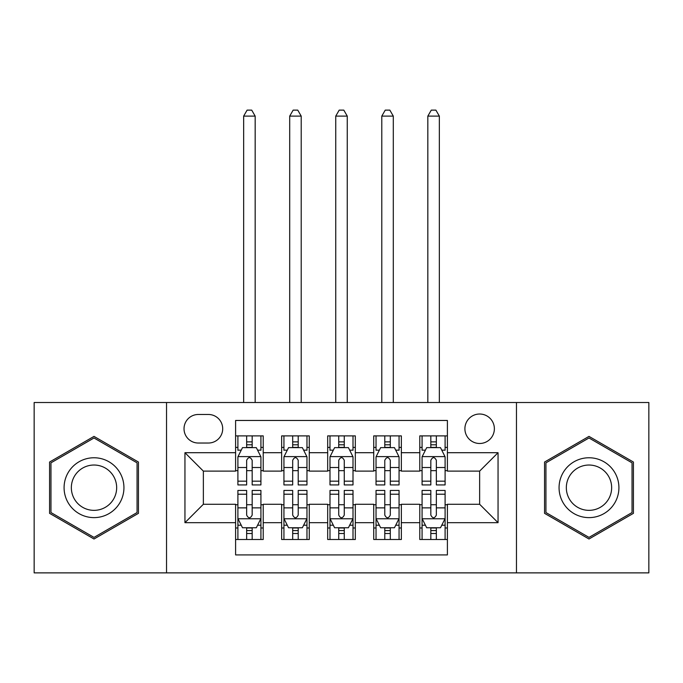 <?xml version="1.0" encoding="UTF-8"?>
<svg xmlns="http://www.w3.org/2000/svg" width="683" height="683" viewBox="0 0 683 683"><rect width="100%" height="100%" fill="white"/><g stroke="black" fill="none" stroke-linecap="round" stroke-linejoin="round"><path stroke-width="1.02" d="M479.637 414.018A14.736 14.736 0 0 0 464.901 428.753A14.736 14.736 0 0 0 479.637 443.489A14.736 14.736 0 0 0 494.372 428.753A14.736 14.736 0 0 0 479.637 414.018M516.468 572.875L648.85 572.875L648.85 402.509L516.468 402.509L516.468 572.875L166.532 572.875L166.532 402.509L34.15 402.509L34.15 572.875L166.532 572.875M447.399 435.891L419.78 435.891L419.78 452.701L401.356 452.701L401.356 471.116L419.78 471.116L419.78 452.701M401.356 452.701L401.356 435.891L373.729 435.891L373.729 452.701L355.314 452.701L355.314 471.116L373.729 471.116L373.729 452.701M355.314 452.701L355.314 435.891L327.686 435.891L327.686 452.701L309.271 452.701L309.271 471.116L327.686 471.116L327.686 452.701M309.271 452.701L309.271 435.891L281.644 435.891L281.644 471.116L263.22 471.116L263.22 435.891L235.601 435.891M235.601 539.493L263.22 539.493L263.22 504.267L281.644 504.267L281.644 539.493L309.271 539.493L309.271 504.267L327.686 504.267L327.686 522.683L309.271 522.683M327.686 522.683L327.686 539.493L355.314 539.493L355.314 504.267L373.729 504.267L373.729 522.683L355.314 522.683M373.729 522.683L373.729 539.493L401.356 539.493L401.356 504.267L419.78 504.267L419.78 522.683L401.356 522.683M198.301 443.028L208.426 443.028A14.275 14.275 0 0 0 222.701 428.753A14.275 14.275 0 0 0 208.426 414.479L198.301 414.479A14.275 14.275 0 0 0 184.026 428.753A14.275 14.275 0 0 0 198.301 443.028M516.468 402.509L166.532 402.509M447.399 452.701L447.399 420.463L235.601 420.463L235.601 471.116L203.363 471.116L203.363 504.267L235.601 504.267L235.601 554.92L447.399 554.92L447.399 504.267L479.637 504.267L479.637 471.116L447.399 471.116L447.399 452.701L498.052 452.701L498.052 522.683L447.399 522.683M235.601 522.683L184.948 522.683L184.948 452.701L235.601 452.701M419.78 522.683L419.78 539.493L447.399 539.493M235.601 447.399L237.897 447.399M246.648 447.399L252.172 447.399M260.923 447.399L263.22 447.399M235.601 470.655L237.897 470.655M246.648 470.655L252.172 470.655M260.923 470.655L263.22 470.655M235.601 504.728L237.897 504.728M246.648 504.728L252.172 504.728M260.923 504.728L263.22 504.728M235.601 527.985L237.897 527.985M246.648 527.985L252.172 527.985M260.923 527.985L263.22 527.985M281.644 470.655L283.94 470.655M292.691 470.655L298.215 470.655M306.966 470.655L309.271 470.655M281.644 447.399L283.94 447.399M292.691 447.399L298.215 447.399M306.966 447.399L309.271 447.399M281.644 504.728L283.94 504.728M292.691 504.728L298.215 504.728M306.966 504.728L309.271 504.728M281.644 527.985L283.94 527.985M292.691 527.985L298.215 527.985M306.966 527.985L309.271 527.985M327.686 504.728L329.991 504.728M338.734 504.728L344.266 504.728M353.009 504.728L355.314 504.728M327.686 527.985L329.991 527.985M338.734 527.985L344.266 527.985M353.009 527.985L355.314 527.985M327.686 447.399L329.991 447.399M338.734 447.399L344.266 447.399M353.009 447.399L355.314 447.399M327.686 470.655L329.991 470.655M338.734 470.655L344.266 470.655M353.009 470.655L355.314 470.655M373.729 504.728L376.034 504.728M384.785 504.728L390.309 504.728M399.06 504.728L401.356 504.728M373.729 527.985L376.034 527.985M384.785 527.985L390.309 527.985M399.06 527.985L401.356 527.985M373.729 447.399L376.034 447.399M384.785 447.399L390.309 447.399M399.06 447.399L401.356 447.399M373.729 470.655L376.034 470.655M384.785 470.655L390.309 470.655M399.06 470.655L401.356 470.655M419.78 504.728L422.077 504.728M430.828 504.728L436.352 504.728M445.103 504.728L447.399 504.728M419.78 527.985L422.077 527.985M430.828 527.985L436.352 527.985M445.103 527.985L447.399 527.985M419.78 447.399L422.077 447.399M430.828 447.399L436.352 447.399M445.103 447.399L447.399 447.399M419.78 470.655L422.077 470.655M430.828 470.655L436.352 470.655M445.103 470.655L447.399 470.655M203.363 471.116L184.948 452.701M203.363 504.267L184.948 522.683M498.052 452.701L479.637 471.116M498.052 522.683L479.637 504.267M94.006 538.998L138.444 513.343L138.444 462.041L94.006 436.386L49.577 462.041L49.577 513.343L94.006 538.998M633.423 462.041L588.994 436.386L544.556 462.041L544.556 513.343L588.994 538.998L633.423 513.343L633.423 462.041M252.172 435.891L252.172 447.63L252.172 441.875L246.648 441.875M260.923 481.174L252.172 481.174L252.172 484.93L260.923 484.93L260.923 456.842L256.313 447.63L242.499 447.63L237.897 456.842L237.897 484.93L246.648 484.93L246.648 481.174L237.897 481.174M241.236 450.165L237.897 450.165L237.897 435.891M237.897 450.259L237.897 441.875M260.923 450.259L260.923 441.875M257.585 450.165L260.923 450.165L260.923 435.891M246.648 447.63L246.648 435.891M252.172 481.174L252.172 460.299C250.337 456.748 248.492 456.748 246.648 460.299L246.648 475.829M237.897 467.514L246.648 467.514L246.648 481.174M255.169 402.509L255.169 116.11L243.652 116.11L243.652 402.509M243.652 116.11L247.109 110.125L251.711 110.125L255.169 116.11M246.648 533.508L252.172 533.508M237.897 494.21L246.648 494.21L246.648 490.454L237.897 490.454L237.897 518.542L242.499 527.754L256.313 527.754L260.923 518.542L260.923 490.454L252.172 490.454L252.172 494.21L260.923 494.21M260.923 518.542L260.923 539.493M237.897 518.542L237.897 539.493M252.172 527.754L252.172 539.493M246.648 539.493L246.648 527.754M246.648 494.21L246.648 515.093C248.484 518.636 250.328 518.636 252.172 515.093L252.172 494.21M94.006 457.764A29.932 29.932 0 0 0 64.082 487.696A29.932 29.932 0 0 0 94.006 517.62A29.932 29.932 0 0 0 123.939 487.696A29.932 29.932 0 0 0 94.006 457.764M94.006 465.029A22.659 22.659 0 0 0 71.348 487.696A22.659 22.659 0 0 0 94.006 510.355A22.659 22.659 0 0 0 116.665 487.696A22.659 22.659 0 0 0 94.006 465.029M137.061 512.549L94.006 537.401L50.96 512.549L50.96 462.835L94.006 437.982L137.061 462.835L137.061 512.549M563.074 472.73A29.932 29.932 0 0 0 574.027 513.616A29.932 29.932 0 0 0 614.913 502.654A29.932 29.932 0 0 0 603.96 461.776A29.932 29.932 0 0 0 563.074 472.73M569.366 476.367A22.659 22.659 0 0 0 577.664 507.315A22.659 22.659 0 0 0 608.613 499.025A22.659 22.659 0 0 0 600.323 468.068A22.659 22.659 0 0 0 569.366 476.367M632.04 462.835L632.04 512.549L588.994 537.401L545.939 512.549L545.939 462.835L588.994 437.982L632.04 462.835M298.215 435.891L298.215 447.63L298.215 441.875L292.691 441.875M306.966 481.174L298.215 481.174L298.215 484.93L306.966 484.93L306.966 456.842L302.364 447.63L288.55 447.63L283.94 456.842L283.94 484.93L292.691 484.93L292.691 481.174L283.94 481.174M287.278 450.165L283.94 450.165L283.94 435.891M283.94 450.259L283.94 441.875M306.966 450.259L306.966 441.875M303.628 450.165L306.966 450.165L306.966 435.891M292.691 447.63L292.691 435.891M298.215 481.174L298.215 460.299C296.379 456.748 294.535 456.748 292.691 460.299L292.691 475.829M283.94 467.514L292.691 467.514L292.691 481.174M301.212 402.509L301.212 116.11L289.703 116.11L289.703 402.509M289.703 116.11L293.152 110.125L297.754 110.125L301.212 116.11M344.266 435.891L344.266 447.63L344.266 441.875L338.734 441.875M353.009 481.174L344.266 481.174L344.266 484.93L353.009 484.93L353.009 456.842L348.407 447.63L334.593 447.63L329.991 456.842L329.991 484.93L338.734 484.93L338.734 481.174L329.991 481.174M333.33 450.165L329.991 450.165L329.991 435.891M329.991 450.259L329.991 441.875M353.009 450.259L353.009 441.875M349.67 450.165L353.009 450.165L353.009 435.891M338.734 447.63L338.734 435.891M344.266 481.174L344.266 460.299C342.422 456.748 340.578 456.748 338.734 460.299L338.734 475.829M329.991 467.514L338.734 467.514L338.734 481.174M347.254 402.509L347.254 116.11L335.746 116.11L335.746 402.509M335.746 116.11L339.195 110.125L343.805 110.125L347.254 116.11M390.309 435.891L390.309 447.63L390.309 441.875L384.785 441.875M399.06 481.174L390.309 481.174L390.309 484.93L399.06 484.93L399.06 456.842L394.45 447.63L380.636 447.63L376.034 456.842L376.034 484.93L384.785 484.93L384.785 481.174L376.034 481.174M379.372 450.165L376.034 450.165L376.034 435.891M376.034 450.259L376.034 441.875M399.06 450.259L399.06 441.875M395.722 450.165L399.06 450.165L399.06 435.891M384.785 447.63L384.785 435.891M390.309 481.174L390.309 460.299C388.465 456.748 386.629 456.748 384.785 460.299L384.785 475.829M376.034 467.514L384.785 467.514L384.785 481.174M393.297 402.509L393.297 116.11L381.788 116.11L381.788 402.509M381.788 116.11L385.246 110.125L389.848 110.125L393.297 116.11M436.352 435.891L436.352 447.63L436.352 441.875L430.828 441.875M445.103 481.174L436.352 481.174L436.352 484.93L445.103 484.93L445.103 456.842L440.501 447.63L426.687 447.63L422.077 456.842L422.077 484.93L430.828 484.93L430.828 481.174L422.077 481.174M425.415 450.165L422.077 450.165L422.077 435.891M422.077 450.259L422.077 441.875M445.103 450.259L445.103 441.875M441.764 450.165L445.103 450.165L445.103 435.891M430.828 447.63L430.828 435.891M436.352 481.174L436.352 460.299C434.516 456.748 432.672 456.748 430.828 460.299L430.828 475.829M422.077 467.514L430.828 467.514L430.828 481.174M439.348 402.509L439.348 116.11L427.831 116.11L427.831 402.509M427.831 116.11L431.289 110.125L435.891 110.125L439.348 116.11M292.691 533.508L298.215 533.508M283.94 494.21L292.691 494.21L292.691 490.454L283.94 490.454L283.94 518.542L288.55 527.754L302.364 527.754L306.966 518.542L306.966 490.454L298.215 490.454L298.215 494.21L306.966 494.21M306.966 518.542L306.966 539.493M283.94 518.542L283.94 539.493M298.215 527.754L298.215 539.493M292.691 539.493L292.691 527.754M292.691 494.21L292.691 515.093C294.535 518.636 296.371 518.636 298.215 515.093L298.215 494.21M338.734 533.508L344.266 533.508M329.991 494.21L338.734 494.21L338.734 490.454L329.991 490.454L329.991 518.542L334.593 527.754L348.407 527.754L353.009 518.542L353.009 490.454L344.266 490.454L344.266 494.21L353.009 494.21M353.009 518.542L353.009 539.493M329.991 518.542L329.991 539.493M344.266 527.754L344.266 539.493M338.734 539.493L338.734 527.754M338.734 494.21L338.734 515.093C340.578 518.636 342.422 518.636 344.266 515.093L344.266 494.21M384.785 533.508L390.309 533.508M376.034 494.21L384.785 494.21L384.785 490.454L376.034 490.454L376.034 518.542L380.636 527.754L394.45 527.754L399.06 518.542L399.06 490.454L390.309 490.454L390.309 494.21L399.06 494.21M399.06 518.542L399.06 539.493M376.034 518.542L376.034 539.493M390.309 527.754L390.309 539.493M384.785 539.493L384.785 527.754M384.785 494.21L384.785 515.093C386.621 518.636 388.465 518.636 390.309 515.093L390.309 494.21M430.828 533.508L436.352 533.508M422.077 494.21L430.828 494.21L430.828 490.454L422.077 490.454L422.077 518.542L426.687 527.754L440.501 527.754L445.103 518.542L445.103 490.454L436.352 490.454L436.352 494.21L445.103 494.21M445.103 518.542L445.103 539.493M422.077 518.542L422.077 539.493M436.352 527.754L436.352 539.493M430.828 539.493L430.828 527.754M430.828 494.21L430.828 515.093C432.663 518.636 434.508 518.636 436.352 515.093L436.352 494.21M281.644 522.683L263.22 522.683M281.644 452.701L263.22 452.701M260.804 456.611L238.017 456.611M260.923 467.514L252.172 467.514M252.172 444.812L246.648 444.812M238.017 518.773L260.804 518.773M260.923 525.218L257.585 525.218M241.236 525.218L237.897 525.218M252.172 507.87L260.923 507.87M237.897 507.87L246.648 507.87M246.648 530.58L252.172 530.58M306.855 456.611L284.06 456.611M306.966 467.514L298.215 467.514M298.215 444.812L292.691 444.812M352.898 456.611L330.102 456.611M353.009 467.514L344.266 467.514M344.266 444.812L338.734 444.812M398.94 456.611L376.145 456.611M399.06 467.514L390.309 467.514M390.309 444.812L384.785 444.812M444.983 456.611L422.196 456.611M445.103 467.514L436.352 467.514M436.352 444.812L430.828 444.812M284.06 518.773L306.855 518.773M306.966 525.218L303.628 525.218M287.278 525.218L283.94 525.218M298.215 507.87L306.966 507.87M283.94 507.87L292.691 507.87M292.691 530.58L298.215 530.58M330.102 518.773L352.898 518.773M353.009 525.218L349.67 525.218M333.33 525.218L329.991 525.218M344.266 507.87L353.009 507.87M329.991 507.87L338.734 507.87M338.734 530.58L344.266 530.58M376.145 518.773L398.94 518.773M399.06 525.218L395.722 525.218M379.372 525.218L376.034 525.218M390.309 507.87L399.06 507.87M376.034 507.87L384.785 507.87M384.785 530.58L390.309 530.58M422.196 518.773L444.983 518.773M445.103 525.218L441.764 525.218M425.415 525.218L422.077 525.218M436.352 507.87L445.103 507.87M422.077 507.87L430.828 507.87M430.828 530.58L436.352 530.58"/></g></svg>
